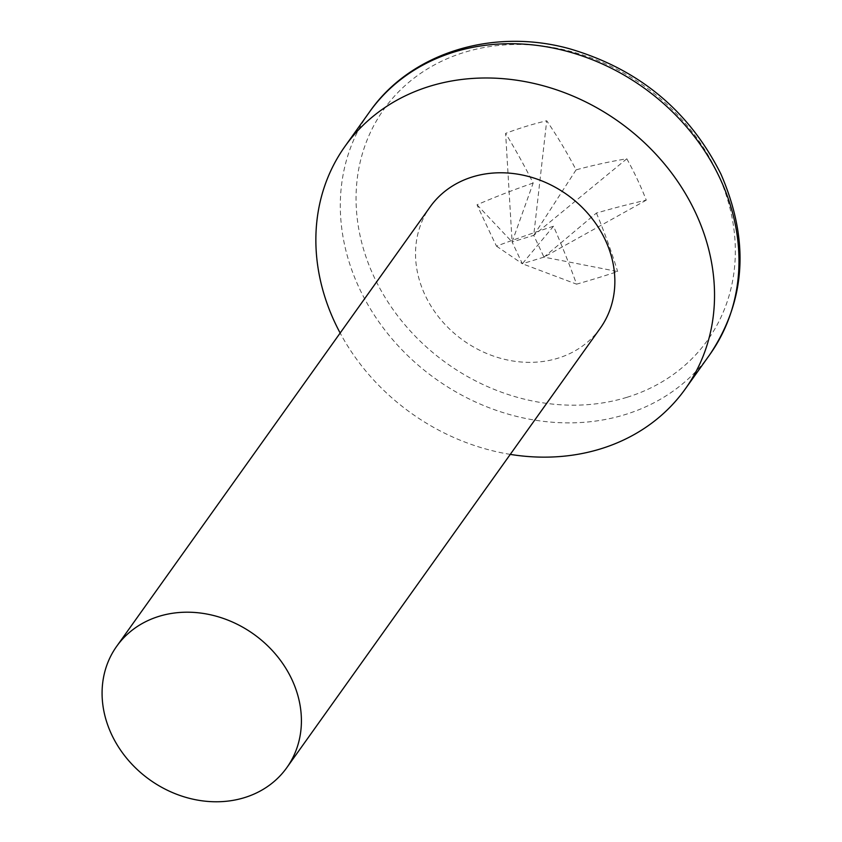 <?xml version="1.0" encoding="UTF-8"?>
<svg xmlns="http://www.w3.org/2000/svg" width="842" height="842" viewBox="0 0 842 842"><rect width="100%" height="100%" fill="white"/><g stroke="black" fill="none" stroke-linecap="round" stroke-linejoin="round"><path stroke-width="0.63" stroke-dasharray="4.21 3.16" d="M626.869 397.34A198.796 170.21 35.5 0 1 374.311 277.439A198.796 170.21 35.5 0 1 464.51 52.309A198.796 170.21 35.5 0 1 717.079 172.2A198.796 170.21 35.5 0 1 626.869 397.34M510.273 454.385A208.963 178.914 35.5 0 1 340.157 333.043M600.251 328.243A104.482 89.463 35.5 0 1 509.915 360.481A104.482 89.463 35.5 0 1 425.126 295.226A104.482 89.463 35.5 0 1 430.136 206.89M533.175 183.04A334.232 122.879 152 0 0 477.014 204.774A317.192 36.027 -117.1 0 0 496.475 246.138A334.232 65.455 -22.6 0 1 553.499 226.235A334.232 114.975 71 0 1 576.57 284.154A317.192 75.38 169.7 0 0 597.536 277.965A317.192 75.38 169.7 0 0 617.66 271.545L543.974 257.115L596.41 213.058A334.232 65.455 -22.6 0 1 646.267 200.154A317.192 264.388 91.3 0 0 626.806 158.791A334.232 122.879 152 0 0 576.086 169.863A334.232 172.4 -105 0 0 546.711 120.774A317.192 225.035 -45.9 0 0 526.187 126.332A317.192 225.035 -45.9 0 0 505.621 133.383L512.115 241.991L533.175 183.04A334.232 114.975 71 0 0 505.621 133.383M596.41 213.058A334.232 172.4 -105 0 1 617.66 271.545M553.499 226.235L522.356 263.757L576.57 284.154M576.086 169.863L533.733 235.36L546.711 120.774M543.974 257.115L522.356 263.757L512.115 241.991L533.733 235.36L543.974 257.115L646.267 200.154M477.014 204.774L512.115 241.991M496.475 246.138L522.356 263.757M626.806 158.791L533.733 235.36M709.764 354.65A208.963 178.914 35.5 0 1 529.092 419.127A208.963 178.914 35.5 0 1 359.492 288.606A208.963 178.914 35.5 0 1 369.533 111.944"/><path stroke-width="1.26" d="M340.157 333.043A208.963 178.914 35.5 0 1 335.042 322.875A208.963 178.914 35.5 0 1 345.083 146.224A208.963 178.914 35.5 0 1 525.755 81.737A208.963 178.914 35.5 0 1 695.345 212.258A208.963 178.914 35.5 0 1 685.314 388.92A208.963 178.914 35.5 0 1 510.273 454.385M291.816 679.326A104.482 89.463 35.5 0 1 286.806 767.662A104.482 89.463 35.5 0 1 196.47 799.9A104.482 89.463 35.5 0 1 111.67 734.634A104.482 89.463 35.5 0 1 116.691 646.309A104.482 89.463 35.5 0 1 207.016 614.071A104.482 89.463 35.5 0 1 291.816 679.326M116.691 646.309L430.136 206.89A104.482 89.463 35.5 0 1 520.472 174.652A104.482 89.463 35.5 0 1 605.272 239.917A104.482 89.463 35.5 0 1 600.251 328.243L286.806 767.662M719.794 177.988A208.963 178.914 35.5 0 1 709.764 354.65C746.001 300.426 749.696 240.191 720.868 173.947C688.988 110.513 638.362 68.739 568.992 48.604C491.423 27.333 409.78 53.804 369.533 111.944A208.963 178.914 35.5 0 1 550.194 47.468A208.963 178.914 35.5 0 1 719.794 177.988M685.314 388.92L709.764 354.65M345.083 146.224L369.533 111.944"/></g></svg>
